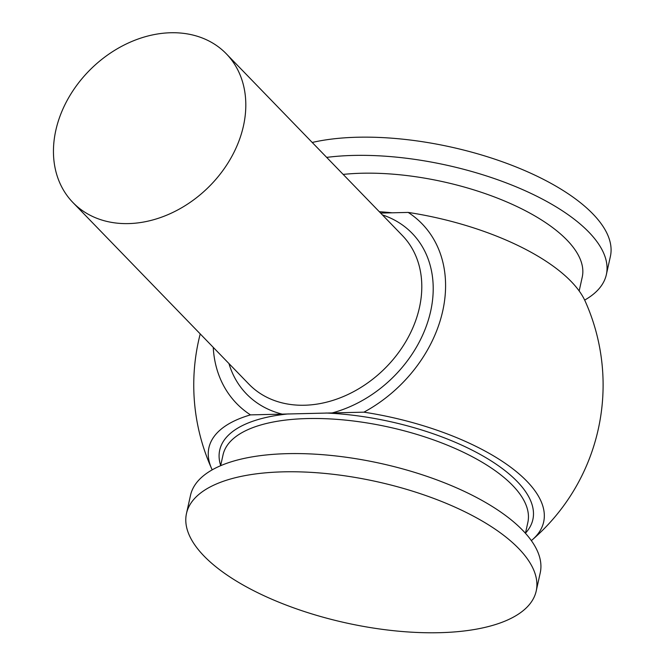 <?xml version="1.0" encoding="UTF-8"?>
<svg xmlns="http://www.w3.org/2000/svg" width="666" height="666" viewBox="0 0 666 666"><rect width="100%" height="100%" fill="white"/><g stroke="black" fill="none" stroke-linecap="round" stroke-linejoin="round"><path stroke-width="1" d="M212.196 469.846A171.437 69.189 12.5 0 1 211.68 468.731A171.437 69.189 12.5 0 1 250.483 414.885L363.911 412.171A171.437 69.189 12.5 0 1 532.284 539.81A171.437 69.189 12.5 0 1 531.343 540.601M283.416 471.844A179.112 72.286 12.5 0 1 460.481 509.665A179.112 72.286 12.5 0 1 536.205 591.042A179.112 72.286 12.5 0 1 439.269 632.7A179.112 72.286 12.5 0 1 262.204 594.88A179.112 72.286 12.5 0 1 186.48 513.503A179.112 72.286 12.5 0 1 283.416 471.844M186.48 513.503L190.509 495.313A179.112 72.286 12.5 0 1 287.446 453.654A179.112 72.286 12.5 0 1 464.51 491.475A179.112 72.286 12.5 0 1 540.234 572.843L536.205 591.042M343.165 174.409A156.102 62.995 12.5 0 1 361.913 173.235A156.102 62.995 12.5 0 1 516.233 206.194A156.102 62.995 12.5 0 1 582.234 277.123L579.17 290.959M326.681 157.392A179.112 72.286 12.5 0 1 353.563 155.428A179.112 72.286 12.5 0 1 530.627 193.248A179.112 72.286 12.5 0 1 606.351 274.617A179.112 72.286 12.5 0 1 584.665 300.091M312.212 142.466A179.112 72.286 12.5 0 1 357.6 137.229A179.112 72.286 12.5 0 1 534.665 175.05A179.112 72.286 12.5 0 1 610.389 256.427L606.351 274.617M363.911 412.171A129.112 100.766 -44.1 0 0 408.191 212.421A171.437 69.189 12.5 0 1 585.181 301.199A204.678 204.678 0 0 1 532.284 539.81M243.456 125.924A106.826 83.367 -44.1 0 0 226.348 53.838A106.826 83.367 -44.1 0 0 129.312 42.566A106.826 83.367 -44.1 0 0 55.802 130.419A106.826 83.367 -44.1 0 0 72.91 202.506A106.826 83.367 -44.1 0 0 169.947 213.778A106.826 83.367 -44.1 0 0 243.456 125.924M213.237 347.336A129.112 100.766 -44.1 0 0 250.483 414.885M408.191 212.421L380.636 213.078M226.348 53.838L402.339 235.481A106.826 83.367 135.9 0 1 419.447 307.567A106.826 83.367 135.9 0 1 345.937 395.421A106.826 83.367 135.9 0 1 248.901 384.149L72.91 202.506M282.209 414.127A115.368 90.035 135.9 0 1 228.954 363.561M382.392 214.893A115.368 90.035 135.9 0 1 430.669 311.222A115.368 90.035 135.9 0 1 332.176 412.928M220.637 465.692L223.035 454.87A156.102 62.995 12.5 0 1 307.525 418.556A156.102 62.995 12.5 0 1 461.846 451.523A156.102 62.995 12.5 0 1 527.847 522.444L525.449 533.266M379.329 211.73A156.102 62.995 12.5 0 1 392.174 212.804M220.671 465.542A160.381 64.727 12.5 0 1 288.386 413.911M325.882 413.012A160.381 64.727 12.5 0 1 487.121 458.416A160.381 64.727 12.5 0 1 525.482 533.116M200.225 333.907A204.678 204.678 0 0 0 211.68 468.739"/></g></svg>
